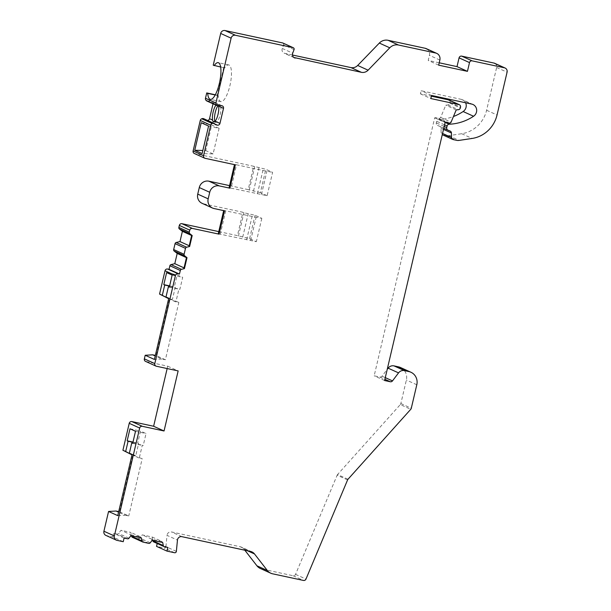 <?xml version="1.0" encoding="UTF-8"?>
<svg xmlns="http://www.w3.org/2000/svg" width="611" height="611" viewBox="0 0 611 611"><rect width="100%" height="100%" fill="white"/><g stroke="black" fill="none" stroke-linecap="round" stroke-linejoin="round"><path stroke-width="0.46" stroke-dasharray="3.06 2.29" d="M347.583 479.918L337.15 475.19L295.548 574.355A2.253 2.154 -65.6 0 1 293.051 575.722L262.119 569.07A9.761 9.318 -65.6 0 1 260.317 568.474M337.15 475.19A2.253 2.154 -65.6 0 1 337.57 474.526L400.312 404.574L410.745 409.309M400.488 367.517A11.265 10.754 -65.6 0 1 406.368 380.042L400.854 403.543A2.253 2.154 -65.6 0 1 400.312 404.574M448.909 99.967A2.253 2.154 -65.6 0 1 450.086 102.472L449.91 103.198A2.253 2.154 -65.6 0 1 447.932 104.97L445.786 105.176L440.653 117.427A1.505 1.436 -65.6 0 1 438.988 118.335L436.567 117.808A4.697 4.483 114.4 0 0 434.681 117.824L374.169 375.803L379.851 377.025A2.253 2.154 114.4 0 0 382.058 376.17L387.237 369.327M465.582 102.77A6.759 6.454 114.4 0 0 461.282 99.356L421.124 90.726L420.399 93.819L431.389 96.187M444.571 124.865L436.674 121.284A2.253 2.154 -65.6 0 1 438.729 119.504L439.737 119.443A48.819 46.589 114.4 0 0 453.454 116.502M436.674 121.284L436.292 122.887A2.253 2.154 -65.6 0 0 437.529 125.423L439.706 126.324A2.253 2.154 -65.6 0 1 441.005 128.279L441.104 132.801A2.253 2.154 -65.6 0 0 442.265 134.687M494.681 63.3A3.758 3.582 -65.6 0 1 496.644 67.477L486.608 110.255A30.046 28.671 -65.6 0 1 461.695 133.717L448.68 135.673A7.508 7.164 -65.6 0 1 446.175 135.596L442.754 134.863A2.253 2.154 -65.6 0 1 442.341 134.726M426.287 48.643A6.011 5.736 -65.6 0 1 429.426 55.326L428.227 60.436L439.217 62.796M292.47 55.013L284.764 53.356A3.758 3.582 -65.6 0 1 282.267 48.452L283.619 44.893A1.505 1.436 -65.6 0 0 282.893 43.022M213.231 65.194L223.763 67.462L217.256 95.194L215.301 94.774M219.273 105.695L208.84 100.968A2.253 2.154 -65.6 0 1 206.953 101.052M208.84 100.968A2.253 2.154 -65.6 0 1 210.306 100.754L211.475 101.006A2.253 2.154 -65.6 0 1 213.063 103.649L213.025 103.801M207.557 120.459A2.253 2.154 -65.6 0 1 206.915 120.42L205.754 120.168A2.253 2.154 -65.6 0 1 204.525 119.374A2.253 2.154 -65.6 0 0 203.707 118.71M229.553 185.622L248.211 189.631L253.687 166.276L194.71 153.598A2.253 2.154 -65.6 0 1 194.29 153.46M218.761 231.607L237.427 235.617L242.903 212.261L203.585 203.807A8.264 7.882 -65.6 0 1 202.058 203.303M166.116 297.534L169.621 298.283L156.187 355.579L155.347 355.403M167.154 368.555L167.712 366.188L145.945 361.506A2.253 2.154 -65.6 0 1 145.533 361.368M129.479 453.729L132.992 454.477L119.55 511.774L118.717 511.598M123.231 541.697L112.791 536.97L106.581 535.633A3.758 3.582 -65.6 0 1 105.886 535.404M112.791 536.97L113.654 533.319L117.091 534.06A1.505 1.436 -65.6 0 0 118.565 533.487L120.978 530.295L130.846 532.41L131.51 535.809M143.111 542.133L132.679 537.405A1.505 1.436 -65.6 0 1 132.396 537.313M132.679 537.405L138.369 538.627A1.505 1.436 -65.6 0 0 139.835 538.062L142.248 534.869L152.116 536.985L152.781 540.384M164.382 546.708L153.949 541.98A1.505 1.436 -65.6 0 1 153.674 541.888M153.949 541.98L157.394 542.721L157.21 543.492M176.365 551.374L165.932 546.646A1.505 1.436 -65.6 0 1 164.153 548.006L156.538 546.371M165.932 546.646L167.024 535.358L177.457 540.086M251.892 551.886L241.46 547.15A7.508 7.164 -65.6 0 0 240.07 546.7L171.477 531.952A3.758 3.582 114.4 0 0 167.024 535.358M241.46 547.15A7.508 7.164 -65.6 0 1 244.064 549.213L244.828 550.206M124.086 538.047L113.654 533.319M130.914 535.679L130.403 535.45L130.846 534.762L120.978 530.295M130.846 534.762L140.713 536.886L130.846 532.41M152.116 536.985L161.984 541.461L152.116 539.337L142.248 534.869M130.403 535.45L140.92 537.711L140.713 536.886M152.116 539.337L151.673 540.025L162.198 542.285L161.984 541.461M141.431 537.94L140.92 537.711M162.709 542.515L162.198 542.285M152.185 540.254L151.673 540.025M167.826 547.448L157.394 542.721M208.572 126.065L219.105 128.333L213.102 153.919L202.119 153.582M217.256 95.194L218.234 95.637A18.781 5.499 -77.9 0 0 220.861 101.632A18.781 5.499 -77.9 0 0 230.187 84.433A18.781 5.499 -77.9 0 0 228.758 64.919A18.781 5.499 -77.9 0 0 224.733 67.897L223.763 67.462M219.105 128.333L211.742 124.995L205.739 150.581L202.844 150.489M213.102 153.919L205.739 150.581M214.919 121.375A9.012 2.643 -77.9 0 0 215.652 122.322A9.012 2.643 -77.9 0 0 215.805 122.376A9.012 2.643 -77.9 0 0 220.22 114.394A9.012 2.643 -77.9 0 0 219.761 104.802A9.012 2.643 -77.9 0 0 219.601 104.756A9.012 2.643 -77.9 0 0 217.852 105.924M224.733 67.897L220.663 67.027M218.234 95.637L215.194 94.98M201.21 122.727L211.742 124.995M218.623 106.161L217.134 104.221L219.601 104.756M217.279 104.275L216.103 105.023A9.012 2.643 -77.9 0 0 215.996 105.145M438.66 65.163L428.227 60.436M431.557 95.453L421.124 90.726M420.399 93.819L430.831 98.554M456.218 109.904L445.786 105.176M434.681 117.824L445.113 122.551M384.602 380.531L374.169 375.803M167.712 366.188L178.145 370.915M117.763 515.638L125.247 515.195L118.58 512.171M125.247 515.195L128.753 515.951L119.55 511.774M142.195 458.655L135.925 456.646L142.195 458.655L128.753 515.951M139.43 457.402L142.302 445.175L143.218 445.595L146.044 433.55L140.522 431.045L137.696 443.09L138.621 443.51L135.749 455.73L132.992 454.477M132.121 454.431L138.682 457.899M135.749 455.73L132.022 454.874M132.74 443.12L142.302 445.175M132.083 454.615L135.925 456.646M132.686 443.326L143.218 445.595M135.512 431.282L146.044 433.55M129.99 428.785L140.522 431.045M132.984 442.074L137.696 443.09M132.938 442.288L138.621 443.51M168.758 298.237L175.319 301.704L178.832 302.46L165.39 359.749L161.884 359.001L155.217 355.976M161.884 359.001L154.4 359.444M165.39 359.749L156.187 355.579M178.832 302.46L176.067 301.208L178.939 288.98L179.855 289.4L182.681 277.356L177.159 274.851L174.334 286.895L175.258 287.307L172.386 299.535L169.621 298.283M175.319 301.704L172.562 300.452L176.067 301.208M172.386 299.535L168.651 298.68M169.377 286.926L178.939 288.98M168.712 298.42L172.562 300.452M169.323 287.132L179.855 289.4M172.149 275.087L182.681 277.356M166.627 272.59L177.159 274.851M169.621 285.879L174.334 286.895M169.568 286.085L175.258 287.307M186.447 257.628L187.065 257.903L184.659 268.16L184.041 267.885M184.659 268.16L183.926 268.374M189.234 245.767L189.845 246.042L192.251 235.785L191.64 235.51M192.251 235.785L191.678 235.319M218.249 233.784L256.345 241.681L249.594 238.626L237.427 235.617M238.45 236.083L243.926 212.727L242.903 212.261M246.63 239.787L252.106 216.431L261.821 218.326L255.07 215.271L243.926 212.727M224.55 210.803L223.687 210.612M252.106 216.431L223.733 210.428M257.414 193.809L262.89 170.454L236.541 164.787L231.057 188.142L267.129 195.703L272.605 172.348L265.854 169.285L253.687 166.276M267.129 195.703L260.378 192.641L265.854 169.285M249.594 238.626L255.07 215.271M261.821 218.326L256.345 241.681M235.334 164.817L234.471 164.634M236.541 164.787L234.517 164.451M262.89 170.454L272.605 172.348M225.757 210.764L220.273 234.12M250.678 240.467L256.154 217.111M229.041 187.806L231.057 188.142M260.378 192.641L248.211 189.631M261.462 194.481L266.938 171.126M249.235 190.097L254.711 166.742M253.496 191.159L258.972 167.804M242.712 237.144L248.188 213.789M189.845 246.042L189.12 246.256M187.065 257.903L186.492 257.437M293.051 575.722L303.484 580.45M295.548 574.355L305.981 579.083M117.014 540.361L106.581 535.633M174.586 552.734L164.153 548.006M272.552 573.798L262.119 569.07M127.523 538.787L117.091 534.06M128.997 538.215L118.565 533.487M148.801 543.362L138.369 538.627M150.268 542.789L139.835 538.062M214.912 124.041L206.915 120.42M216.103 105.023L213.063 103.649M221.908 105.734L211.475 101.006M220.739 105.482L210.306 100.754M215.393 124.537L205.754 120.168M214.957 124.102L204.525 119.374M294.051 49.621L283.619 44.893M282.267 48.452L292.7 53.18M293.876 57.487L284.764 53.356M439.859 60.054L429.426 55.326M496.644 67.477L507.077 72.205M486.608 110.255L497.041 114.983M461.695 133.717L472.127 138.445M448.68 135.673L459.113 140.4M446.175 135.596L456.608 140.324M453.194 139.591L442.754 134.863M442.555 133.458L441.104 132.801M443.502 129.41L441.005 128.279M450.139 131.052L439.706 126.324M443.777 128.249L437.529 125.423M444.197 126.469L436.292 122.887M445.35 122.506L438.729 119.504M446.374 122.452L439.737 119.443M461.282 99.356L471.715 104.084M450.086 102.472L460.518 107.2M449.91 103.198L460.343 107.926M447.932 104.97L458.365 109.705M440.653 117.427L451.086 122.154M449.421 123.063L438.988 118.335M447 122.536L436.567 117.808M379.851 377.025L384.892 379.309M382.058 376.17L385.281 377.636M416.801 384.77L406.368 380.042M400.854 403.543L411.287 408.27M348.003 479.253L337.57 474.526M145.945 361.506L156.378 366.233M203.585 203.807L214.018 208.534M194.71 153.598L205.143 158.325M181.91 536.679L171.477 531.952M240.07 546.7L250.502 551.428M244.064 549.213L247.524 550.786M228.758 64.919L218.226 62.65M220.861 101.632L210.329 99.364M215.805 122.376L213.346 121.849M222.32 105.871L211.887 101.143M215.767 124.759L205.334 120.031M294.502 57.854L284.069 53.126M450.2 131.082L439.767 126.355M443.777 128.257L437.468 125.392M472.967 104.496L462.535 99.769"/><path stroke-width="0.92" d="M387.237 369.327L388.115 368.158A6.011 5.736 -65.6 0 1 393.996 365.882L398.403 366.829A11.265 10.754 -65.6 0 1 400.488 367.517L410.92 372.244A11.265 10.754 -65.6 0 1 416.801 384.77L411.287 408.27A2.253 2.154 114.4 0 1 410.745 409.309L348.003 479.253A2.253 2.154 114.4 0 0 347.583 479.918L305.981 579.083A2.253 2.154 114.4 0 1 303.484 580.45L272.552 573.798A9.761 9.318 114.4 0 1 270.749 573.202L260.317 568.474A9.761 9.318 -65.6 0 1 256.925 565.794L244.828 550.206M431.389 96.187L448.115 99.784A2.253 2.154 -65.6 0 1 448.909 99.967L459.342 104.695A2.253 2.154 -65.6 0 1 460.518 107.2L460.343 107.926A2.253 2.154 -65.6 0 1 458.365 109.705L456.218 109.904L451.086 122.154A1.505 1.436 -65.6 0 1 449.421 123.063L447 122.536A4.697 4.483 -65.6 0 0 445.113 122.551L384.602 380.531L390.284 381.753A2.253 2.154 -65.6 0 0 392.491 380.897L398.548 372.886A6.011 5.736 114.4 0 1 404.429 370.61L408.835 371.557A11.265 10.754 -65.6 0 1 410.92 372.244M453.454 116.502A48.819 46.589 114.4 0 0 463.13 111.53A6.759 6.454 114.4 0 0 465.582 102.77M459.342 104.695A2.253 2.154 -65.6 0 0 458.548 104.512L430.831 98.554L431.557 95.453L471.715 104.084A6.759 6.454 114.4 0 1 473.563 116.258A48.819 46.589 114.4 0 1 450.17 124.17L449.161 124.232A2.253 2.154 -65.6 0 0 447.107 126.011L446.725 127.615A2.253 2.154 -65.6 0 0 447.962 130.151L450.139 131.052A2.253 2.154 114.4 0 1 451.437 133.007L451.537 137.528A2.253 2.154 114.4 0 0 452.774 139.453L442.341 134.726A2.253 2.154 -65.6 0 1 442.265 134.687M439.217 62.796L457.013 66.622L459.067 57.862A2.253 2.154 -65.6 0 1 461.687 56.128L493.986 63.07A3.758 3.582 -65.6 0 1 494.681 63.3L505.114 68.027A3.758 3.582 -65.6 0 1 507.077 72.205L497.041 114.983A30.046 28.671 -65.6 0 1 472.127 138.445L459.113 140.4A7.508 7.164 114.4 0 1 456.608 140.324L453.194 139.591A2.253 2.154 114.4 0 1 452.774 139.453M425.18 48.277A6.011 5.736 -65.6 0 1 426.287 48.643L436.72 53.371A6.011 5.736 114.4 0 0 435.612 53.004L425.18 48.277L388.092 40.303L398.525 45.031A9.761 9.318 114.4 0 0 389.765 47.803L368.112 70.181A7.508 7.164 -65.6 0 1 361.376 72.312L293.876 57.487M292.47 55.013L350.943 67.584A7.508 7.164 -65.6 0 0 357.679 65.453L379.332 43.068A9.761 9.318 -65.6 0 1 388.092 40.303M220.663 67.027L213.231 65.194L220.678 33.445A3.758 3.582 -65.6 0 1 225.047 30.55L282.618 42.93A1.505 1.436 -65.6 0 1 282.893 43.022L293.333 47.75A1.505 1.436 -65.6 0 1 294.051 49.621L292.7 53.18A3.758 3.582 114.4 0 0 295.197 58.083M203.555 155.683A2.253 2.154 114.4 0 0 204.731 158.188L194.29 153.46A2.253 2.154 -65.6 0 1 193.114 150.955L203.555 155.683L210.703 125.179A2.253 2.154 -65.6 0 1 212.208 123.506L212.605 123.369A2.253 2.154 -65.6 0 1 214.957 124.102A2.253 2.154 -65.6 0 0 216.187 124.896L217.348 125.148A2.253 2.154 -65.6 0 0 219.968 123.407L223.496 108.376A2.253 2.154 -65.6 0 0 221.908 105.734L220.739 105.482A2.253 2.154 -65.6 0 0 219.273 105.695A2.253 2.154 -65.6 0 1 216.821 105.398L206.083 100.38A2.253 2.154 -65.6 0 1 205.479 98.256L206.724 92.933L215.301 94.774M206.083 100.38L206.388 100.67A2.253 2.154 -65.6 0 0 206.953 101.052L217.386 105.779M213.025 103.801L209.535 118.679A2.253 2.154 -65.6 0 1 207.557 120.459M212.605 123.369L202.172 118.641A2.253 2.154 -65.6 0 1 203.707 118.71L214.14 123.437M202.172 118.641L201.775 118.778A2.253 2.154 -65.6 0 0 200.271 120.443L193.114 150.955M154.789 363.591A2.253 2.154 114.4 0 0 155.965 366.096L145.533 361.368A2.253 2.154 -65.6 0 1 144.356 358.863L154.789 363.591L175.449 275.492A2.253 2.154 114.4 0 1 178.068 273.759L179.474 274.056L180.314 270.482A1.505 1.436 -65.6 0 1 181.436 269.336L184.438 268.603L187.004 257.666L184.614 255.78A1.505 1.436 -65.6 0 1 184.11 254.283L185.5 248.364A1.505 1.436 -65.6 0 1 186.622 247.218L189.631 246.493L192.19 235.556L189.8 233.662A1.505 1.436 -65.6 0 1 189.303 232.165L189.769 230.156A2.253 2.154 114.4 0 1 192.389 228.422L219.074 234.158L224.55 210.803L214.018 208.534A8.264 7.882 -65.6 0 1 212.491 208.03L202.058 203.303A8.264 7.882 -65.6 0 1 197.743 194.122L199.285 187.546A8.264 7.882 -65.6 0 1 208.893 181.184L229.553 185.622M189.8 233.662L179.367 228.934A1.505 1.436 -65.6 0 1 178.87 227.437L179.336 225.428A2.253 2.154 -65.6 0 1 181.956 223.695L218.761 231.607M179.367 228.934L182.384 231.317L179.978 241.574L176.189 242.491A1.505 1.436 -65.6 0 0 175.067 243.636L173.677 249.555A1.505 1.436 -65.6 0 0 174.181 251.052L177.198 253.428L174.792 263.685L171.004 264.609A1.505 1.436 -65.6 0 0 169.881 265.754L169.041 269.329L167.635 269.031A2.253 2.154 -65.6 0 0 165.016 270.765L159.555 294.067L168.651 298.68M155.217 355.976L152.674 354.823L155.347 355.403M152.674 354.823L145.197 355.274L154.4 359.444L168.758 298.237L165.993 296.984L168.407 286.712L169.323 287.132L172.149 275.087L166.627 272.59L163.801 284.627L164.726 285.047L162.312 295.319L168.659 298.664M144.356 358.863L145.197 355.274M132.022 454.874L122.918 450.261L129.234 423.316A2.253 2.154 -65.6 0 1 131.854 421.575L153.621 426.257L167.154 368.555M118.58 512.171L116.037 511.025L118.717 511.598M116.037 511.025L108.559 511.468L117.763 515.638L132.121 454.431L129.364 453.179L131.77 442.914L132.686 443.326L135.512 431.282L129.99 428.785L127.164 440.821L128.089 441.241L125.675 451.514L132.022 454.859M247.524 550.786L254.497 553.94A7.508 7.164 -65.6 0 0 250.502 551.428L181.91 536.679A3.758 3.582 114.4 0 0 177.457 540.086L176.365 551.374A1.505 1.436 -65.6 0 1 174.586 552.734L166.971 551.099L167.826 547.448L164.382 546.708A1.505 1.436 -65.6 0 1 163.305 545.592L162.709 542.515L152.185 540.254L150.268 542.789A1.505 1.436 -65.6 0 1 148.801 543.362L143.111 542.133A1.505 1.436 -65.6 0 1 142.035 541.018L141.431 537.94L130.914 535.679L128.997 538.215A1.505 1.436 -65.6 0 1 127.523 538.787L124.086 538.047L123.231 541.697L117.014 540.361A3.758 3.582 -65.6 0 1 116.319 540.132L105.886 535.404A3.758 3.582 -65.6 0 1 103.923 531.226L108.559 511.468M131.51 535.809L131.602 536.29A1.505 1.436 -65.6 0 0 132.396 537.313L142.829 542.041M152.781 540.384L152.872 540.865A1.505 1.436 -65.6 0 0 153.674 541.888L164.107 546.616M166.971 551.099L156.538 546.371L157.21 543.492M254.497 553.94L267.358 570.529A9.761 9.318 114.4 0 0 270.749 573.202M116.319 540.132A3.758 3.582 -65.6 0 1 114.356 535.954L139.667 428.044L129.234 423.316M155.965 366.096A2.253 2.154 114.4 0 0 156.378 366.233L178.145 370.915L164.054 430.984L142.287 426.302A2.253 2.154 114.4 0 0 139.667 428.044M212.491 208.03A8.264 7.882 -65.6 0 1 208.175 198.85L209.718 192.282A8.264 7.882 -65.6 0 1 219.326 185.912L229.858 188.173L235.334 164.817L205.143 158.325A2.253 2.154 114.4 0 1 204.731 158.188M216.523 105.107A2.253 2.154 -65.6 0 1 215.912 102.984L231.111 38.172A3.758 3.582 -65.6 0 1 235.479 35.278L293.051 47.658A1.505 1.436 -65.6 0 1 293.333 47.75M398.525 45.031L435.612 53.004M459.067 57.862L469.5 62.589L467.446 71.35L438.66 65.163L439.859 60.054A6.011 5.736 114.4 0 0 436.72 53.371M469.5 62.589A2.253 2.154 -65.6 0 1 472.12 60.856L504.419 67.798A3.758 3.582 -65.6 0 1 505.114 68.027M206.724 92.933L207.702 93.368A18.781 5.499 102.1 0 0 210.329 99.364A18.781 5.499 102.1 0 0 219.655 82.164A18.781 5.499 102.1 0 0 218.226 62.65A18.781 5.499 102.1 0 0 214.201 65.637M122.918 450.261L125.675 451.514M159.555 294.067L162.312 295.319M208.572 126.065L202.119 153.582L194.756 150.245L201.21 122.727L208.572 126.065M217.852 105.924A9.012 2.643 -77.9 0 0 214.973 113.738A9.012 2.643 -77.9 0 0 214.919 121.375M215.194 94.98L207.702 93.368M202.844 150.489L194.756 150.245M215.996 105.145A9.012 2.643 -77.9 0 0 212.575 120.061L213.17 121.788L215.095 121.199A9.012 2.643 -77.9 0 0 218.623 106.161L218.562 105.94M457.013 66.622L467.446 71.35M458.548 104.512L448.115 99.784M164.054 430.984L153.621 426.257M131.77 442.914L132.74 443.12M129.364 453.179L132.083 454.615M127.164 440.821L132.984 442.074M128.089 441.241L132.938 442.288M168.407 286.712L169.377 286.926M165.993 296.984L168.712 298.42M163.801 284.627L169.621 285.879M164.726 285.047L169.568 286.085M179.474 274.056L169.041 269.329M184.041 267.885L174.792 263.685M184.438 268.603L183.926 268.374L186.492 257.437L187.004 257.666M191.64 235.51L182.384 231.317M189.234 245.767L179.978 241.574M186.447 257.628L177.198 253.428M192.19 235.556L191.678 235.319L189.12 246.256L189.631 246.493M219.074 234.158L218.249 233.784L223.687 210.612M234.471 164.634L229.041 187.806L229.858 188.173M142.035 541.018L131.602 536.29M163.305 545.592L152.872 540.865M114.356 535.954L103.923 531.226M215.912 102.984L205.479 98.256M231.111 38.172L220.678 33.445M175.449 275.492L165.016 270.765M210.703 125.179L200.271 120.443M212.575 120.061L209.535 118.679M219.968 123.407L215.095 121.199M217.348 125.148L214.912 124.041M223.496 108.376L218.623 106.161M216.821 105.398L206.388 100.67M216.187 124.896L215.393 124.537M212.208 123.506L201.775 118.778M225.047 30.55L235.479 35.278M282.618 42.93L293.051 47.658M350.943 67.584L361.376 72.312M357.679 65.453L368.112 70.181M379.332 43.068L389.765 47.803M461.687 56.128L472.12 60.856M493.986 63.07L504.419 67.798M451.537 137.528L442.555 133.458M451.437 133.007L443.502 129.41M447.848 130.097L443.777 128.249M446.725 127.615L444.197 126.469M447.107 126.011L444.571 124.865M449.161 124.232L445.35 122.506M450.17 124.17L446.374 122.452M473.563 116.258L463.13 111.53M384.892 379.309L390.284 381.753M385.281 377.636L392.491 380.897M388.115 368.158L398.548 372.886M393.996 365.882L404.429 370.61M408.835 371.557L398.403 366.829M142.287 426.302L131.854 421.575M178.068 273.759L167.635 269.031M180.314 270.482L169.881 265.754M181.436 269.336L171.004 264.609M189.303 232.165L178.87 227.437M189.769 230.156L179.336 225.428M192.389 228.422L181.956 223.695M208.893 181.184L219.326 185.912M199.285 187.546L209.718 192.282M197.743 194.122L208.175 198.85M186.622 247.218L176.189 242.491M184.614 255.78L174.181 251.052M184.11 254.283L173.677 249.555M185.5 248.364L175.067 243.636M267.358 570.529L256.925 565.794M447.901 130.12L443.777 128.257"/></g></svg>
